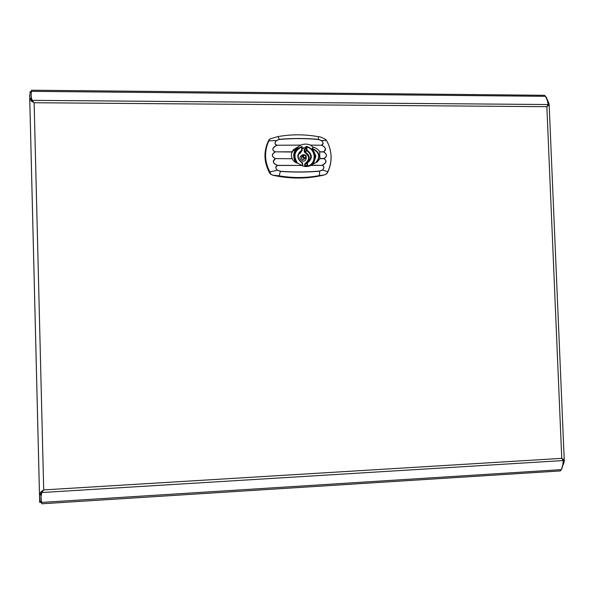<?xml version="1.0" encoding="UTF-8"?>
<svg xmlns="http://www.w3.org/2000/svg" width="594" height="594" viewBox="0 0 594 594"><rect width="100%" height="100%" fill="white"/><g stroke="black" fill="none" stroke-linecap="round" stroke-linejoin="round"><path stroke-width="0.89" d="M29.893 95.07L29.863 95.656M40.065 501.395L39.731 502.442L40.229 502.413M41.201 502.376L40.303 502.39M31.512 90.214L31.126 96.005L32.002 100.898M41.662 492.092L41.023 497.334L41.736 503.786L560.283 470.938L561.375 469.624L562.822 464.887L563.29 460.543L562.778 459.659M32.061 100.98L31.185 98.701L31.244 97.074M41.09 496.317L40.956 494.847L39.501 494.936L40.251 502.435M547.765 105.502L548.195 104.537L547.378 100.586L545.574 96.325L544.401 95.3M31.2 98.894L31.185 98.426L29.737 98.663L31.489 101.21L34.125 102.732L31.994 100.349L32.106 101.396M547.579 105.546L548.656 105.324L546.851 106.682L548.195 104.537L31.994 100.349L31.126 96.005M41.736 491.528L41.669 492.545L43.704 489.916L41.12 491.684L42.048 491.438M41.023 497.334L41.669 492.545L563.29 460.543L561.753 458.36L563.691 459.704L564.278 461.026L563.929 462.555L563.067 462.607M30.138 91.625L29.745 98.411M31.282 92.404L30.004 92.389M41.372 501.425L40.08 501.507M40.949 494.327L41.706 492.01M41.12 491.684L39.501 494.936M32.418 101.485L31.489 101.21M561.397 469.542L563.929 462.555M561.657 468.688L562.058 468.666M545.983 97.305L545.693 96.614M547.831 102.792L548.663 102.799L546.332 97.305M548.656 105.324L549.131 104.113L548.663 102.799M562.667 459.622L563.691 459.704M326.797 173.671L327.91 171.837L326.797 173.671L324.554 174.896C307.558 179.024 290.258 179.113 272.653 175.171L269.958 173.522C263.699 162.348 263.335 151.18 268.859 140.013L270.463 138.677M326.834 140.964L326.841 140.927C332.15 151.18 332.506 161.486 327.91 171.837L326.128 174.25M318.198 136.665L318.547 139.36L321.502 140.548C324.346 140.362 326.121 140.488 326.811 140.919C332.098 151.136 332.454 161.375 327.881 171.636L322.52 170.077L319.646 171.213L319.379 175.594L324.554 174.896M313.261 163.833L311.382 165.236L322.186 165.362L311.063 165.399C307.892 166.877 304.744 166.892 301.618 165.436L277.561 165.444C272.743 163.276 272.03 161.026 275.416 158.68L275.43 158.598C271.532 156.512 271.458 154.314 275.208 152.005L275.193 151.923C271.532 150.044 272.089 147.787 276.878 145.159L276.893 145.085C274.591 144.305 274.45 142.798 276.47 140.57L279.41 139.449C292.567 138.298 305.606 138.313 318.54 139.501L321.443 140.622C323.455 142.538 323.478 144.03 321.488 145.099L321.502 145.166C326.002 147.55 326.707 149.785 323.619 151.871C327.331 154.284 327.405 156.519 323.849 158.568C327.212 160.655 326.67 162.89 322.208 165.288L322.186 165.362C324.309 166.268 324.398 167.812 322.453 170.003L319.631 171.065C306.764 172.186 293.703 172.253 280.465 171.25L277.443 170.203C275.349 168.317 275.393 166.751 277.569 165.518L277.561 165.444C275.23 166.394 275.171 168.013 277.376 170.278L269.869 171.911L271.005 174.539M280.465 171.25L280.45 171.391C293.703 172.342 306.771 172.282 319.646 171.213L319.631 171.065M272.653 175.171L279.091 175.817C292.701 178.155 306.133 178.081 319.379 175.594M279.091 175.817L280.45 171.391L277.443 170.203M301.618 165.436L277.569 165.355C273.04 163.788 272.327 161.59 275.43 158.769L275.416 158.68C271.384 156.467 271.31 154.21 275.193 151.923L275.208 151.841C271.607 150.163 272.178 147.965 276.915 145.248L276.878 145.159C274.525 144.349 274.369 142.798 276.396 140.496L268.852 140.867C264.152 151.21 264.493 161.561 269.869 171.911L269.958 173.522M318.54 139.501L318.547 139.36C305.613 138.216 292.56 138.202 279.388 139.308L276.47 140.57M269.839 138.996L268.488 140.949C263.758 151.359 264.1 161.768 269.513 172.178M268.859 140.013L268.488 140.949M279.41 139.449L277.955 136.59C291.416 134.207 304.856 134.237 318.273 136.679C320.092 136.62 322.713 137.704 326.158 139.939L325.564 139.382M322.453 170.003L322.52 170.077C324.48 167.82 324.376 166.223 322.208 165.288L322.178 165.221C326.485 162.778 327.042 160.595 323.834 158.65L319.891 158.665L319.654 151.797L323.596 151.789C326.425 149.213 325.72 147.037 321.495 145.255L321.502 145.166C323.641 144.379 323.641 142.835 321.502 140.548L321.443 140.622M292.27 158.724L275.43 158.598L292.27 158.724C293.347 161.234 295.396 162.801 298.411 163.417L301.284 165.273M276.915 145.248L300.928 145.092L276.915 145.248M292.189 158.561L291.402 156.281L291.402 153.965L293.288 149.799L300.609 145.255M297.869 147.267L296.287 149.124L293.778 156.474L295.782 162.548M296.978 148.366L298.01 147.193M310.365 145.092L321.495 145.255L310.365 145.092C307.105 143.763 303.957 143.763 300.928 145.092M310.699 145.255L313.246 147.193L312.043 148.359L312.815 148.894L312.043 148.359M319.891 158.665L317.255 161.969L312.652 164.278M319.728 151.96L323.604 151.953C327.212 154.232 327.287 156.408 323.834 158.487L319.958 158.501M319.654 151.797C318.377 149.488 316.29 147.98 313.387 147.267L313.246 147.193M292.79 150.438L296.495 148.886M303.452 148.017L302.101 148.455L303.467 148.292M302.101 148.567L303.928 147.609L305.695 148.099M301.069 151.693L300.75 152.695L300.631 152.109L299.183 152.97M306.296 165.971L305.383 166.253L305.309 164.152L304.685 164.248L305.301 163.261L305.583 163.669M307.595 162.311C310.343 158.175 309.548 154.774 305.227 152.101L304.945 152.688L304.254 151.708L304.165 148.968L304.811 149.517L304.878 151.611L304.254 151.708M297.572 163.246C293.013 156.14 294.357 150.735 301.618 147.03L302.034 146.443L302.153 150.223M301.849 150.75L301.73 150.163L302.16 150.237L301.849 150.75M299.71 152.287L299.792 152.198C297.082 156.4 297.898 159.86 302.242 162.57L302.264 162.563C297.906 159.838 297.082 156.385 299.792 152.198L301.841 150.75L300.809 151.99L302.019 150.624L302.034 146.451L297.527 148.723L302.027 146.451M302.257 165.726L302.16 162.971L302.591 163.038L302.688 165.897L302.584 163.023M306.318 166.535L306.185 165.6L305.19 166.476M306.905 166.513L306.987 162.615L307.417 162.956L307.529 166.082C316.699 163.899 316.194 149.168 306.875 147.03L306.266 146.451L305.65 146.904L305.606 148.842L304.811 149.517M309.712 165.964L311.241 164.731M307.529 166.082L307.224 166.491M307.113 162.548L305.62 163.662M306.222 146.451L306.356 150.252L304.878 151.611L305.227 152.109L306.697 150.742L306.356 150.252L306.987 150.156L306.875 147.03M39.724 502.123L39.568 495.7M29.774 97.713L29.715 95.337M545.574 96.325L31.326 91.335M41.461 502.427L561.375 469.624M29.752 98.842L39.486 494.446M546.851 106.682L34.125 102.732L43.704 489.916L561.753 458.36L546.851 106.682M270.099 138.855L277.895 136.605M291.973 151.99L275.208 151.841L292.04 151.826M313.075 163.758L315.562 156.43L312.57 149.116M313.535 163.632L315.867 156.222L312.815 148.894C319.646 152.658 320.5 157.358 315.392 162.986M316.565 162.429C320.819 156.096 319.357 151.433 312.184 148.433L313.387 147.267M292.159 151.537L296.131 148.901L294.334 151.923L293.577 155.39L295.411 162.333M295.693 150.319L295.084 150.883M303.935 147.616L305.687 147.988L303.831 147.646M310.692 165.229L310.12 165.815L310.692 165.229M294.951 151.151L296.606 149.554L295.092 150.883M294.676 151.737L295.946 150.289M303.913 154.848L302.91 154.692C298.819 156.898 298.893 159.088 303.14 161.264C305.361 160.967 306.385 159.667 306.192 157.388M298.455 154.499L300.75 152.695M304.759 166.424L304.685 164.248M304.945 152.688C309.652 156.207 309.771 159.727 305.301 163.261M305.182 149.198L304.165 148.968M302.019 156.215C300.883 157.952 301.321 159.118 303.341 159.712L305.799 157.997C306.704 156.37 306.259 155.301 304.44 154.782L303.274 155.19C302.19 156.846 302.613 157.952 304.536 158.524L305.799 157.997C306.719 156.348 306.266 155.272 304.425 154.774L302.019 156.215M304.529 155.22C306.252 156.111 306.281 157.002 304.618 157.893C302.895 157.009 302.866 156.118 304.529 155.22M297.171 149.035L293.874 154.633L297.527 148.723C293.518 153 293.132 157.7 296.361 162.823M302.264 162.563L302.16 162.971C296.517 158.709 296.369 154.44 301.73 150.163L301.618 147.03M305.509 163.729L307.417 162.956C312.756 158.672 312.615 154.41 306.987 150.156L306.697 150.742C311.39 153.898 311.961 157.573 308.412 161.776L308.316 161.85M306.318 146.473C314.278 147.876 317.612 159.155 311.612 164.375L308.865 166.216M39.716 502.257L39.546 495.493M29.767 97.906L29.7 95.226M544.542 95.3L31.489 90.214M30.123 91.625L31.311 91.639M32.447 101.767L32.915 102.034M39.479 494.646L29.737 98.663M548.069 104.744L547.72 105.309M563.231 460.447L562.912 459.979M549.131 104.113L564.278 461.026M296.287 149.124C293.146 153.386 292.976 157.856 295.797 162.556M303.334 148.129L303.801 147.683M306.266 146.451C314.263 147.809 317.642 159.125 311.612 164.375L311.1 164.865"/></g></svg>
